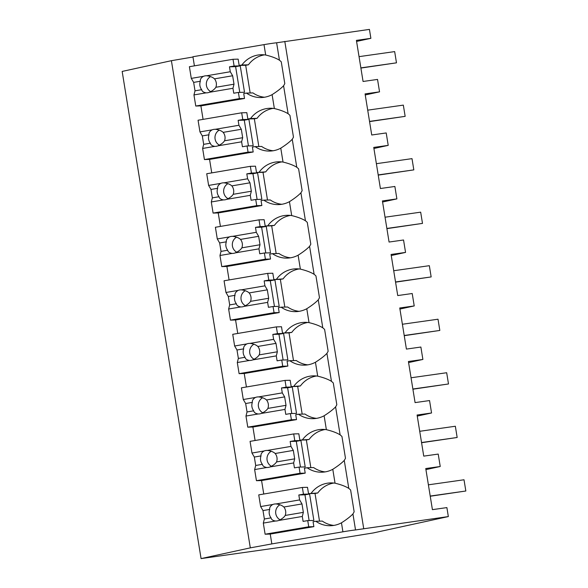 <?xml version="1.0" encoding="UTF-8"?>
<svg xmlns="http://www.w3.org/2000/svg" width="588" height="588" viewBox="0 0 588 588"><rect width="100%" height="100%" fill="white"/><g stroke="black" fill="none" stroke-linecap="round" stroke-linejoin="round"><path stroke-width="0.88" d="M271.832 543.907L250.312 547.862L201.074 558.6L308.568 543.378L373.248 532.948L448.335 516.573L355.527 529.95A11.393 0.375 170.8 0 0 342.914 531.809L271.832 543.907L270.245 534.073L313.867 526.642L313.073 521.732L315.8 521.262A25.806 25.049 -91.6 0 0 330.559 525.723A25.806 25.049 -91.6 0 0 341.459 522.82C346.538 519.579 350.36 516.624 352.932 513.934A25.806 25.049 88.4 0 0 354.145 511.78L350.624 490.01A25.806 25.049 88.4 0 0 348.787 488.371L344.259 460.411A25.806 25.049 88.4 0 0 345.479 458.258L341.951 436.487A25.806 25.049 88.4 0 0 340.121 434.848L335.594 406.896A25.806 25.049 88.4 0 0 336.814 404.735L333.286 382.964A25.806 25.049 88.4 0 0 331.456 381.325L326.928 353.373A25.806 25.049 88.4 0 0 328.141 351.22L324.613 329.442A25.806 25.049 88.4 0 0 322.783 327.803L318.255 299.851A25.806 25.049 88.4 0 0 319.475 297.697L315.947 275.919A25.806 25.049 88.4 0 0 314.117 274.287L309.589 246.328A25.806 25.049 88.4 0 0 310.802 244.174L307.281 222.396A25.806 25.049 88.4 0 0 305.444 220.765L300.916 192.805A25.806 25.049 88.4 0 0 302.136 190.652L298.608 168.874A25.806 25.049 88.4 0 0 296.778 167.242L292.251 139.282A25.806 25.049 88.4 0 0 293.471 137.129L289.943 115.358A25.806 25.049 88.4 0 0 288.113 113.719L283.585 85.76A25.806 25.049 88.4 0 0 284.798 83.606L281.27 61.836A25.806 25.049 88.4 0 0 279.44 60.197L276.617 42.777A11.393 0.375 170.8 0 0 264.005 44.629L265.688 55.022A25.806 25.049 -91.6 0 0 261.219 54.735A25.806 25.049 -91.6 0 0 241.896 64.996L239.169 65.459L245.674 65.283L250.157 92.992M448.335 516.573L446.887 507.598L432.415 509.649L425.756 468.548L440.228 466.497L439.229 460.316L438.214 454.083L423.742 456.126L417.09 415.025L431.555 412.974L429.549 400.56L415.077 402.604L408.417 361.502L422.89 359.452L421.89 353.27L420.876 347.038L406.411 349.088L399.752 307.98L414.224 305.936L412.21 293.515L397.738 295.566L391.079 254.457L405.551 252.414L403.544 239.992L389.072 242.043L382.413 200.942L396.885 198.891L394.871 186.469L380.399 188.52L373.748 147.419L388.212 145.368L386.206 132.947L371.734 134.997L365.075 93.896L379.547 91.846L378.547 85.664L377.533 79.424L363.068 81.475L356.409 40.374L370.881 38.323L369.433 29.4L276.617 42.777M363.707 528.561L284.798 41.388M355.527 529.95L352.932 513.934M192.974 57.014L171.402 60.689L250.312 547.862M201.074 558.6L122.164 71.427L171.402 60.689M425.933 469.614L440.228 466.497M333.808 525.415A25.806 25.049 -91.6 0 1 322.298 521.086L315.8 521.262M333.822 483.035A25.806 25.049 -91.6 0 0 317.748 492.994L308.524 493.633L315.021 493.457L319.512 521.166M325.135 471.892A25.806 25.049 -91.6 0 1 313.632 467.563L307.127 467.747A25.806 25.049 -91.6 0 0 321.893 472.201A25.806 25.049 -91.6 0 0 332.786 469.298L335.042 483.196A25.806 25.049 -91.6 0 0 330.566 482.91A25.806 25.049 -91.6 0 0 311.25 493.17M335.042 483.196C340.886 484.6 345.465 486.327 348.787 488.371M263.755 494.023L261.572 480.55L305.201 473.127L304.4 468.21L307.127 467.747M317.748 492.994L315.021 493.457M302.364 487.452L303.459 494.199L309.597 494.03L313.867 520.439L307.737 520.608L308.737 526.789L265.114 534.213L263.314 523.1L264.365 518.998L262.998 510.568L260.631 506.562L258.742 494.883L302.364 487.452L307.495 487.312L308.524 493.633M365.251 94.962L379.547 91.846M356.578 41.439L370.881 38.323M194.407 65.849L192.93 56.735L264.005 44.629M233.017 59.278L234.112 66.025L240.242 65.856L244.52 92.265L238.39 92.434L239.389 98.615L195.76 106.038L193.959 94.925L195.018 90.824L193.65 82.393L191.284 78.388L189.395 66.709L233.017 59.278L238.147 59.138L239.169 65.459M265.688 55.022C271.524 56.426 276.103 58.146 279.44 60.197M264.46 97.241A25.806 25.049 -91.6 0 1 252.95 92.911L246.453 93.088A25.806 25.049 -91.6 0 0 261.212 97.549A25.806 25.049 -91.6 0 0 272.104 94.646C277.191 91.405 281.02 88.443 283.585 85.76M264.475 54.86A25.806 25.049 -91.6 0 0 248.401 64.82L241.896 64.996M203.073 119.371L200.898 105.899L244.52 98.475L243.726 93.558L246.453 93.088M248.401 64.82L245.674 65.283M241.683 112.8L242.778 119.54L248.915 119.379L253.193 145.787L247.056 145.956L248.055 152.138L204.433 159.561L202.632 148.448L203.683 144.339L202.316 135.916L199.949 131.903L198.06 120.231L241.683 112.8L246.82 112.661L247.842 118.982L254.339 118.805L258.83 146.508M272.104 94.646L274.361 108.545A25.806 25.049 -91.6 0 0 269.885 108.258A25.806 25.049 -91.6 0 0 250.569 118.519L247.842 118.982M417.26 416.091L431.555 412.974M332.786 469.298C337.872 466.056 341.701 463.094 344.259 460.411M325.149 429.519A25.806 25.049 -91.6 0 0 309.082 439.471L299.851 440.111L306.355 439.934L310.839 467.644M316.469 418.369A25.806 25.049 -91.6 0 1 304.959 414.04L298.461 414.224A25.806 25.049 -91.6 0 0 313.228 418.678A25.806 25.049 -91.6 0 0 324.12 415.775L326.369 429.674A25.806 25.049 -91.6 0 0 321.901 429.387A25.806 25.049 -91.6 0 0 302.577 439.648M326.369 429.674C332.213 431.077 336.799 432.805 340.121 434.848M324.12 415.775C329.207 412.533 333.029 409.571 335.594 406.896M255.089 440.508L252.906 427.028L296.528 419.604L295.735 414.687L298.461 414.224M309.082 439.471L306.355 439.934M293.699 433.929L294.786 440.677L300.924 440.508L305.201 466.916L299.064 467.085L300.071 473.266L256.441 480.69L254.641 469.577L255.699 465.475L254.332 457.045L251.965 453.039L250.069 441.36L293.699 433.929L298.829 433.79L299.851 440.111M408.594 362.575L422.89 359.452M316.484 375.997A25.806 25.049 -91.6 0 0 300.409 385.949L291.185 386.588L297.682 386.412L302.173 414.121M307.803 364.854A25.806 25.049 -91.6 0 1 296.293 360.517L289.796 360.701A25.806 25.049 -91.6 0 0 304.555 365.155A25.806 25.049 -91.6 0 0 315.447 362.252L317.704 376.158A25.806 25.049 -91.6 0 0 313.228 375.864A25.806 25.049 -91.6 0 0 293.912 386.125M317.704 376.158C323.547 377.562 328.133 379.282 331.456 381.325M315.447 362.252C320.534 359.011 324.363 356.056 326.928 353.373M246.416 386.985L244.24 373.505L287.863 366.081L287.069 361.164L289.796 360.701M300.409 385.949L297.682 386.412M285.026 380.407L286.121 387.154L292.258 386.985L296.536 413.393L290.399 413.562L291.398 419.744L247.776 427.167L245.975 416.054L247.026 411.953L245.659 403.522L243.292 399.517L241.403 387.837L285.026 380.407L290.163 380.267L291.185 386.588M399.921 309.053L414.224 305.936M307.818 322.474A25.806 25.049 -91.6 0 0 291.744 332.426L282.512 333.065L289.017 332.889L293.5 360.598M299.13 311.331A25.806 25.049 -91.6 0 1 287.62 307.002L281.123 307.179A25.806 25.049 -91.6 0 0 295.889 311.64A25.806 25.049 -91.6 0 0 306.782 308.729L309.031 322.636A25.806 25.049 -91.6 0 0 304.562 322.342A25.806 25.049 -91.6 0 0 285.239 332.602M309.031 322.636C314.881 324.039 319.46 325.759 322.783 327.803M306.782 308.729C311.868 305.488 315.69 302.533 318.255 299.851M237.75 333.462L235.567 319.982L279.197 312.559L278.396 307.642L281.123 307.179M291.744 332.426L289.017 332.889M276.36 326.891L277.455 333.631L283.585 333.462L287.863 359.871L281.733 360.04L282.732 366.221L239.103 373.652L237.302 362.531L238.361 358.43L236.993 350L234.627 345.994L232.738 334.315L276.36 326.891L281.49 326.744L282.512 333.065M391.255 255.53L405.551 252.414M299.145 268.951A25.806 25.049 -91.6 0 0 283.071 278.903L273.846 279.55L280.344 279.366L284.835 307.076M290.465 257.809A25.806 25.049 -91.6 0 1 278.955 253.479L272.457 253.656A25.806 25.049 -91.6 0 0 287.216 258.117A25.806 25.049 -91.6 0 0 298.116 255.207L300.365 269.113A25.806 25.049 -91.6 0 0 295.889 268.819A25.806 25.049 -91.6 0 0 276.573 279.079M300.365 269.113C306.208 270.517 310.795 272.237 314.117 274.287M298.116 255.207C303.202 251.973 307.024 249.011 309.589 246.328M229.085 279.939L226.902 266.467L270.524 259.036L269.73 254.119L272.457 253.656M283.071 278.903L280.344 279.366M267.694 273.369L268.782 280.108L274.919 279.939L279.197 306.348L273.06 306.517L274.059 312.698L230.437 320.129L228.636 309.009L229.688 304.907L228.328 296.477L225.961 292.471L224.065 280.792L267.694 273.369L272.825 273.222L273.846 279.55M382.59 202.007L396.885 198.891M290.479 215.429A25.806 25.049 -91.6 0 0 274.405 225.38L265.181 226.027L271.678 225.843L276.169 253.553M281.792 204.286A25.806 25.049 -91.6 0 1 270.289 199.957L263.784 200.133A25.806 25.049 -91.6 0 0 278.55 204.595A25.806 25.049 -91.6 0 0 289.443 201.684L291.699 215.59A25.806 25.049 -91.6 0 0 287.223 215.296A25.806 25.049 -91.6 0 0 267.907 225.564M291.699 215.59C297.543 216.994 302.122 218.721 305.444 220.765M289.443 201.684C294.529 198.45 298.359 195.488 300.916 192.805M220.412 226.417L218.229 212.944L261.858 205.513L261.057 200.596L263.784 200.133M274.405 225.38L271.678 225.843M259.021 219.846L260.116 226.586L266.246 226.417L270.524 252.825L264.394 252.994L265.394 259.176L221.772 266.607L219.971 255.486L221.022 251.385L219.655 242.954L217.288 238.949L215.399 227.269L259.021 219.846L264.152 219.706L265.181 226.027M373.917 148.485L388.212 145.368M281.806 161.906A25.806 25.049 -91.6 0 0 265.739 171.858L256.508 172.504L263.012 172.321L267.496 200.03M273.126 150.763A25.806 25.049 -91.6 0 1 261.616 146.434L255.119 146.61A25.806 25.049 -91.6 0 0 269.885 151.072A25.806 25.049 -91.6 0 0 280.777 148.161L283.026 162.067A25.806 25.049 -91.6 0 0 278.558 161.781A25.806 25.049 -91.6 0 0 259.234 172.041M283.026 162.067C288.87 163.471 293.456 165.199 296.778 167.242M280.777 148.161C285.864 144.927 289.686 141.965 292.251 139.282M211.746 172.894L209.563 159.422L253.185 151.991L252.392 147.073L255.119 146.61M265.739 171.858L263.012 172.321M250.356 166.323L251.444 173.063L257.581 172.894L261.858 199.31L255.721 199.479L256.728 205.653L213.099 213.084L211.298 201.963L212.356 197.862L210.989 189.439L208.622 185.426L206.726 173.747L250.356 166.323L255.486 166.183L256.508 172.504M273.141 108.383A25.806 25.049 -91.6 0 0 257.066 118.335L250.569 118.519M274.361 108.545C280.204 109.949 284.79 111.676 288.113 113.719M257.066 118.335L254.339 118.805M265.114 534.213L270.245 534.073M260.631 506.562L272.817 504.482A8.541 8.291 -91.6 0 1 275.985 503.945L299.623 499.918L298.822 494.986L304.959 494.817L309.126 520.571M303.459 494.199L298.822 494.986M308.737 526.789L313.867 526.642M279.932 504.783A8.541 8.291 -91.6 0 0 280.138 519.836M263.314 523.1L275.5 521.019A8.541 8.291 -91.6 0 0 278.661 520.483L302.298 516.462L303.099 521.394L307.737 520.608M275.5 521.019C272.817 520.586 271.333 519.527 271.053 517.859A8.541 8.291 88.4 0 1 269.686 509.428L262.998 510.568M264.365 518.998L271.053 517.859M272.817 504.482C270.443 505.893 269.392 507.547 269.686 509.428M275.985 503.945C279.447 504.364 282.071 505.386 283.85 507.018L301.989 503.931L299.623 499.918M302.298 516.462L303.357 512.361L301.989 503.931M309.597 494.03L304.959 494.817M278.661 520.483C281.828 519.05 284.011 517.366 285.217 515.448A8.541 8.291 -91.6 0 0 283.85 507.018M285.217 515.448L303.357 512.361M256.441 480.69L261.572 480.55M251.965 453.039L264.152 450.959A8.541 8.291 -91.6 0 1 267.312 450.423L290.957 446.402L290.156 441.463L296.286 441.294L300.461 467.048M294.786 440.677L290.156 441.463M300.071 473.266L305.201 473.127M271.259 451.261A8.541 8.291 -91.6 0 0 271.465 466.313M254.641 469.577L266.827 467.504A8.541 8.291 -91.6 0 0 269.995 466.96L293.632 462.94L294.434 467.872L299.064 467.085M266.827 467.504C264.152 467.063 262.667 466.005 262.38 464.336A8.541 8.291 88.4 0 1 261.013 455.906L254.332 457.045M255.699 465.475L262.38 464.336M264.152 450.959C261.77 452.378 260.727 454.024 261.013 455.906M267.312 450.423C270.774 450.842 273.398 451.863 275.184 453.495L293.324 450.408L290.957 446.402M293.632 462.94L294.684 458.838L293.324 450.408M300.924 440.508L296.286 441.294M269.995 466.96C273.155 465.527 275.346 463.844 276.551 461.925A8.541 8.291 -91.6 0 0 275.184 453.495M276.551 461.925L294.684 458.838M247.776 427.167L252.906 427.028M243.292 399.517L255.486 397.437A8.541 8.291 -91.6 0 1 258.647 396.9L282.284 392.88L281.483 387.94L287.62 387.771L291.795 413.526M286.121 387.154L281.483 387.94M291.398 419.744L296.528 419.604M262.593 397.738A8.541 8.291 -91.6 0 0 262.799 412.791M245.975 416.054L258.161 413.981A8.541 8.291 -91.6 0 0 261.322 413.438L284.967 409.417L285.761 414.349L290.399 413.562M258.161 413.981C255.479 413.54 254.001 412.482 253.715 410.814A8.541 8.291 88.4 0 1 252.348 402.383L245.659 403.522M247.026 411.953L253.715 410.814M255.486 397.437C253.105 398.855 252.061 400.501 252.348 402.383M258.647 396.9C262.108 397.319 264.732 398.341 266.518 399.972L284.651 396.885L282.284 392.88M284.967 409.417L286.018 405.316L284.651 396.885M292.258 386.985L287.62 387.771M261.322 413.438C264.49 412.004 266.673 410.321 267.878 408.403A8.541 8.291 -91.6 0 0 266.518 399.972M267.878 408.403L286.018 405.316M239.103 373.652L244.24 373.505M234.627 345.994L246.813 343.921A8.541 8.291 -91.6 0 1 249.981 343.377L273.618 339.357L272.817 334.418L278.955 334.249L283.122 360.003M277.455 333.631L272.817 334.418M282.732 366.221L287.863 366.081M253.92 344.215A8.541 8.291 -91.6 0 0 254.134 359.275M237.302 362.531L249.496 360.459A8.541 8.291 -91.6 0 0 252.656 359.922L276.294 355.894L277.095 360.826L281.733 360.04M249.496 360.459C246.813 360.018 245.328 358.959 245.042 357.291A8.541 8.291 88.4 0 1 243.682 348.86L236.993 350M238.361 358.43L245.042 357.291M246.813 343.921C244.432 345.332 243.388 346.979 243.682 348.86M249.981 343.377C253.435 343.796 256.059 344.825 257.845 346.45L275.985 343.363L273.618 339.357M276.294 355.894L277.352 351.793L275.985 343.363M283.585 333.462L278.955 334.249M252.656 359.922C255.817 358.482 258.007 356.806 259.212 354.88A8.541 8.291 -91.6 0 0 257.845 346.45M259.212 354.88L277.352 351.793M230.437 320.129L235.567 319.982M225.961 292.471L238.147 290.399A8.541 8.291 -91.6 0 1 241.308 289.855L264.945 285.834L264.152 280.895L270.282 280.733L274.456 306.48M268.782 280.108L264.152 280.895M274.059 312.698L279.197 312.559M245.255 290.692A8.541 8.291 -91.6 0 0 245.461 305.753M228.636 309.009L240.823 306.936A8.541 8.291 -91.6 0 0 243.991 306.399L267.628 302.372L268.429 307.311L273.06 306.517M240.823 306.936C238.147 306.495 236.663 305.444 236.376 303.768A8.541 8.291 88.4 0 1 235.009 295.338L228.328 296.477M229.688 304.907L236.376 303.768M238.147 290.399C235.766 291.81 234.722 293.456 235.009 295.338M241.308 289.855C244.77 290.274 247.394 291.303 249.18 292.927L267.312 289.84L264.945 285.834M267.628 302.372L268.679 298.27L267.312 289.84M274.919 279.939L270.282 280.733M243.991 306.399C247.151 304.959 249.334 303.283 250.547 301.357A8.541 8.291 -91.6 0 0 249.18 292.927M250.547 301.357L268.679 298.27M221.772 266.607L226.902 266.467M217.288 238.949L229.474 236.876A8.541 8.291 -91.6 0 1 232.642 236.339L256.28 232.311L255.479 227.38L261.616 227.211L265.783 252.958M260.116 226.586L255.479 227.38M265.394 259.176L270.524 259.036M236.589 237.17A8.541 8.291 -91.6 0 0 236.795 252.23M219.971 255.486L232.157 253.413A8.541 8.291 -91.6 0 0 235.318 252.877L258.955 248.849L259.756 253.788L264.394 252.994M232.157 253.413C229.474 252.972 227.99 251.921 227.71 250.245A8.541 8.291 88.4 0 1 226.343 241.822L219.655 242.954M221.022 251.385L227.71 250.245M229.474 236.876C227.1 238.287 226.049 239.933 226.343 241.822M232.642 236.339C236.104 236.751 238.728 237.78 240.507 239.404L258.647 236.317L256.28 232.311M258.955 248.849L260.014 244.748L258.647 236.317M266.246 226.417L261.616 227.211M235.318 252.877C238.485 251.436 240.668 249.76 241.874 247.835A8.541 8.291 -91.6 0 0 240.507 239.404M241.874 247.835L260.014 244.748M213.099 213.084L218.229 212.944M208.622 185.426L220.809 183.353A8.541 8.291 -91.6 0 1 223.969 182.817L247.614 178.789L246.813 173.857L252.943 173.688L257.118 199.435M251.444 173.063L246.813 173.857M256.728 205.653L261.858 205.513M227.916 183.647A8.541 8.291 -91.6 0 0 228.122 198.707M211.298 201.963L223.484 199.891A8.541 8.291 -91.6 0 0 226.652 199.354L250.29 195.326L251.091 200.265L255.721 199.479M223.484 199.891C220.809 199.45 219.324 198.399 219.037 196.73A8.541 8.291 88.4 0 1 217.67 188.3L210.989 189.439M212.356 197.862L219.037 196.73M220.809 183.353C218.427 184.764 217.384 186.411 217.67 188.3M223.969 182.817C227.431 183.236 230.055 184.257 231.841 185.889L249.981 182.802L247.614 178.789M250.29 195.326L251.341 191.225L249.981 182.802M257.581 172.894L252.943 173.688M226.652 199.354C229.812 197.913 232.003 196.238 233.208 194.312A8.541 8.291 -91.6 0 0 231.841 185.889M233.208 194.312L251.341 191.225M204.433 159.561L209.563 159.422M199.949 131.903L212.143 129.83A8.541 8.291 -91.6 0 1 215.304 129.294L238.941 125.266L238.14 120.334L244.277 120.165L248.445 145.912M242.778 119.54L238.14 120.334M248.055 152.138L253.185 151.991M219.251 130.124A8.541 8.291 -91.6 0 0 219.456 145.185M202.632 148.448L214.818 146.368A8.541 8.291 -91.6 0 0 217.979 145.831L241.624 141.811L242.418 146.743L247.056 145.956M214.818 146.368C212.136 145.927 210.658 144.876 210.372 143.207A8.541 8.291 88.4 0 1 209.005 134.777L202.316 135.916M203.683 144.339L210.372 143.207M212.143 129.83C209.762 131.242 208.718 132.895 209.005 134.777M215.304 129.294C218.765 129.713 221.389 130.734 223.175 132.366L241.308 129.279L238.941 125.266M241.624 141.811L242.675 137.702L241.308 129.279M248.915 119.379L244.277 120.165M217.979 145.831C221.147 144.398 223.33 142.715 224.535 140.789A8.541 8.291 -91.6 0 0 223.175 132.366M224.535 140.789L242.675 137.702M195.76 106.038L200.898 105.899M191.284 78.388L203.47 76.308A8.541 8.291 -91.6 0 1 206.638 75.771L230.275 71.743L229.474 66.812L235.612 66.642L239.779 92.397M234.112 66.025L229.474 66.812M239.389 98.615L244.52 98.475M210.577 76.609A8.541 8.291 -91.6 0 0 210.791 91.662M193.959 94.925L206.153 92.845A8.541 8.291 -91.6 0 0 209.313 92.309L232.951 88.288L233.752 93.22L238.39 92.434M206.153 92.845C203.47 92.412 201.985 91.353 201.699 89.685A8.541 8.291 88.4 0 1 200.339 81.254L193.65 82.393M195.018 90.824L201.699 89.685M203.47 76.308C201.089 77.719 200.045 79.373 200.339 81.254M206.638 75.771C210.092 76.19 212.716 77.212 214.502 78.843L232.642 75.756L230.275 71.743M232.951 88.288L234.009 84.187L232.642 75.756M240.242 65.856L235.612 66.642M209.313 92.309C212.474 90.875 214.664 89.192 215.869 87.274A8.541 8.291 -91.6 0 0 214.502 78.843M215.869 87.274L234.009 84.187M428.395 484.821L464.013 479.771L465.836 491.009L430.24 496.243M465.836 491.009L430.21 496.059M419.722 431.298L455.347 426.249L457.163 437.487L421.574 442.72M457.163 437.487L421.545 442.536M411.056 377.775L446.674 372.733L448.497 383.971L412.908 389.205M448.497 383.971L412.872 389.013M402.383 324.253L438.009 319.211L439.824 330.449L404.235 335.682M439.824 330.449L404.206 335.491M393.717 270.73L429.336 265.688L431.158 276.926L395.57 282.159M431.158 276.926L395.54 281.968M385.052 217.207L420.67 212.165L422.493 223.403L386.897 228.636M422.493 223.403L386.867 228.445M376.379 163.684L412.004 158.642L413.82 169.881L378.231 175.114M413.82 169.881L378.202 174.923M367.713 110.162L403.331 105.12L405.154 116.358L369.565 121.591M405.154 116.358L369.529 121.4M359.04 56.646L394.666 51.597L396.481 62.835L360.892 68.068M396.481 62.835L360.863 67.885M341.459 522.82L342.914 531.809"/></g></svg>
